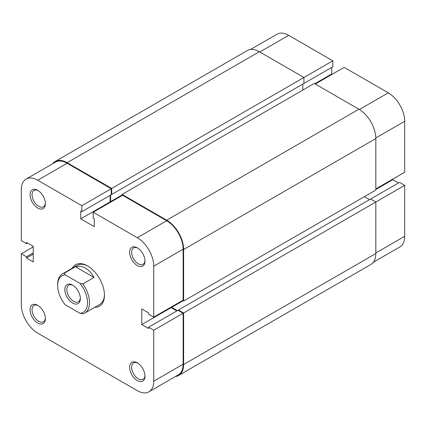 <?xml version="1.0" encoding="UTF-8"?>
<svg xmlns="http://www.w3.org/2000/svg" width="426" height="426" viewBox="0 0 426 426"><rect width="100%" height="100%" fill="white"/><g stroke="black" fill="none" stroke-linecap="round" stroke-linejoin="round"><path stroke-width="0.64" d="M80.354 298.551A10.985 6.342 60 0 1 72.585 303.035A10.985 6.342 60 0 1 64.816 289.584A10.985 6.342 60 0 1 72.585 285.1A10.985 6.342 60 0 1 80.354 298.551M73.102 285.415A9.574 5.527 -120 0 0 68.794 285.196A9.574 5.527 -120 0 0 66.807 289.584A9.574 5.527 -120 0 0 70.993 299.222A9.574 5.527 -120 0 0 78.368 301.784A9.574 5.527 -120 0 0 80.338 297.95M64.294 273.183L65.135 274.818A21.124 12.194 -120 0 0 57.648 285.441L57.648 284.291A22.535 13.009 60 0 1 62.313 273.977A22.535 13.009 60 0 1 64.294 273.183L75.445 266.74C78.757 265.781 82.117 266.266 85.53 268.194C88.933 270.196 91.76 273.29 94.024 277.464L82.873 283.908A22.535 13.009 60 0 1 84.849 313.009A22.535 13.009 60 0 1 82.873 313.802L80.04 313.318A21.124 12.194 -120 0 0 87.522 302.689A21.124 12.194 -120 0 0 80.04 283.423L82.873 283.908M57.648 285.441A21.124 12.194 -120 0 0 65.135 304.712L80.04 313.318M65.135 274.818L80.04 283.423M75.445 266.74L94.024 277.464M52.606 163.781A23.941 13.824 60 0 1 55.14 161.507A23.941 13.824 60 0 1 67.111 162.689L111.724 188.446L111.724 194.426L111.223 194.139M55.14 161.507L247.336 50.54A23.941 13.824 60 0 1 259.306 51.727L67.111 162.689M250.568 49.485L277.065 34.192A23.238 13.414 60 0 1 288.684 35.342L332.802 60.811L111.724 188.446M111.724 194.426L303.919 83.464L303.919 77.484L259.306 51.727M110.627 195.06L110.627 201.615L122.081 195.001M302.827 84.098L302.827 90.078M111.127 201.903L110.627 201.615M358.889 109.221L166.694 220.183A23.941 13.824 60 0 1 183.622 249.508L183.622 301.022L375.823 190.06L375.823 138.546A23.941 13.824 60 0 0 358.889 109.221L314.276 83.464L122.081 194.426L122.081 195.577M166.694 220.183L122.081 194.426M183.622 301.022L182.626 300.447M183.127 300.735L171.673 307.348L171.673 306.773M177.349 310.623L171.673 307.348M369.544 199.661L364.368 196.674M375.823 253.534L183.622 364.502A23.941 13.824 60 0 1 178.664 375.46L370.86 264.493A23.941 13.824 60 0 0 375.823 253.534L375.823 202.02L370.641 199.027L178.446 309.995L178.446 310.57M375.823 252.959L404.7 236.286L404.7 185.347L183.622 312.982L178.446 309.995M183.622 364.502L183.622 312.982M178.664 375.46A23.941 13.824 60 0 1 175.432 376.515M375.823 188.91L404.7 172.237L404.7 121.293L375.812 137.971M303.424 83.752L332.802 66.791L332.802 60.811M332.2 74.262L331.705 73.975L331.705 67.425M315.272 84.039L344.155 67.367L388.267 92.836A23.238 13.414 60 0 1 404.7 121.293M398.427 182.988L392.751 179.713L392.751 179.133M404.7 185.347L399.524 182.355L370.641 199.027M404.7 236.286A23.238 13.414 60 0 1 399.886 246.926L373.394 262.219M375.823 189.485L392.751 179.713M314.777 83.752L331.705 73.975M72.212 268.263A23.941 13.824 60 0 1 87.522 265.893L87.522 265.893A23.941 13.824 60 0 1 104.455 295.218A23.941 13.824 60 0 1 94.748 307.295M84.849 313.009L99.785 304.382A22.535 13.009 -120 0 0 104.445 294.627M37.733 305.335L37.733 305.335A10.842 6.262 60 0 1 45.401 318.616A10.842 6.262 60 0 1 37.733 323.046A10.842 6.262 60 0 1 30.065 309.766A10.842 6.262 60 0 1 37.733 305.335M38.244 305.655A9.436 5.447 -120 0 0 34.011 305.442A9.436 5.447 -120 0 0 32.562 313.003A9.436 5.447 -120 0 0 38.729 321.321A9.436 5.447 -120 0 0 43.447 321.79A9.436 5.447 -120 0 0 45.38 318.014M37.733 190.347L37.733 190.347A10.842 6.262 60 0 1 45.401 203.628A10.842 6.262 60 0 1 37.733 208.053A10.842 6.262 60 0 1 30.065 194.773A10.842 6.262 60 0 1 37.733 190.347M38.244 190.662A9.436 5.447 -120 0 0 34.011 190.454A9.436 5.447 -120 0 0 32.562 198.015A9.436 5.447 -120 0 0 38.729 206.328A9.436 5.447 -120 0 0 43.447 206.796A9.436 5.447 -120 0 0 45.38 203.021M137.316 362.83L137.316 362.83A10.842 6.262 60 0 1 144.984 376.115A10.842 6.262 60 0 1 137.316 380.54A10.842 6.262 60 0 1 129.648 367.26A10.842 6.262 60 0 1 137.316 362.83M137.832 363.149A9.436 5.447 -120 0 0 133.594 362.941A9.436 5.447 -120 0 0 132.145 370.503A9.436 5.447 -120 0 0 138.312 378.815A9.436 5.447 -120 0 0 143.03 379.284A9.436 5.447 -120 0 0 144.968 375.508M137.316 247.841L137.316 247.841A10.842 6.262 60 0 1 144.984 261.122A10.842 6.262 60 0 1 137.316 265.547A10.842 6.262 60 0 1 129.648 252.267A10.842 6.262 60 0 1 137.316 247.841M137.832 248.156A9.436 5.447 -120 0 0 133.594 247.948A9.436 5.447 -120 0 0 132.145 255.509A9.436 5.447 -120 0 0 138.312 263.822A9.436 5.447 -120 0 0 143.03 264.29A9.436 5.447 -120 0 0 144.968 260.515M153.749 381.174L153.749 330.23L183.127 313.27L183.127 364.214A23.238 13.414 60 0 1 178.313 374.848L148.935 391.808A23.238 13.414 -120 0 0 153.749 381.174L183.127 364.214M153.749 317.125L153.749 266.181A23.238 13.414 -120 0 0 137.316 237.724L93.198 212.249L122.576 195.289L166.694 220.759A23.238 13.414 60 0 1 183.127 249.221L183.127 300.16L153.749 317.125L148.567 314.132L148.567 312.87L141.799 308.957L141.799 324.596L148.567 328.505L148.567 327.243L153.749 330.23M148.935 391.808A23.238 13.414 -120 0 1 137.316 390.658L37.733 333.164A23.238 13.414 -120 0 1 21.3 304.707L21.3 253.763L26.476 256.756L26.476 258.018L33.249 261.926L33.249 246.287L26.476 242.378L26.476 243.645L21.3 240.653L21.3 189.714A23.238 13.414 -120 0 1 26.114 179.074L55.492 162.114A23.238 13.414 60 0 1 67.111 163.264L111.223 188.734L111.223 194.714L81.845 211.674L80.754 211.046L80.754 218.863L94.295 226.685L94.295 218.863L93.198 218.229L93.198 212.249M88.028 266.197A22.535 13.009 -120 0 0 77.255 265.355L62.313 273.977M110.132 195.348L110.132 201.903L110.627 202.19M171.172 307.061L171.172 307.636L176.849 310.911M148.567 327.243L177.946 310.282L183.127 313.27M111.223 188.734L81.845 205.699L81.845 211.674M81.845 205.699L37.733 180.225A23.238 13.414 -120 0 0 26.114 179.074M21.3 253.763L33.249 246.867M27.573 243.012L26.476 243.645M33.249 254.109L26.476 258.018M33.249 252.842L26.476 256.756M110.132 201.903L80.754 218.863M171.172 307.636L141.799 324.596M375.823 138.546L183.622 249.508M288.684 35.342L259.807 52.015M359.384 109.514L388.267 92.836M137.316 237.724L166.694 220.759M67.111 163.264L37.733 180.225M183.127 249.221L153.749 266.181"/></g></svg>
